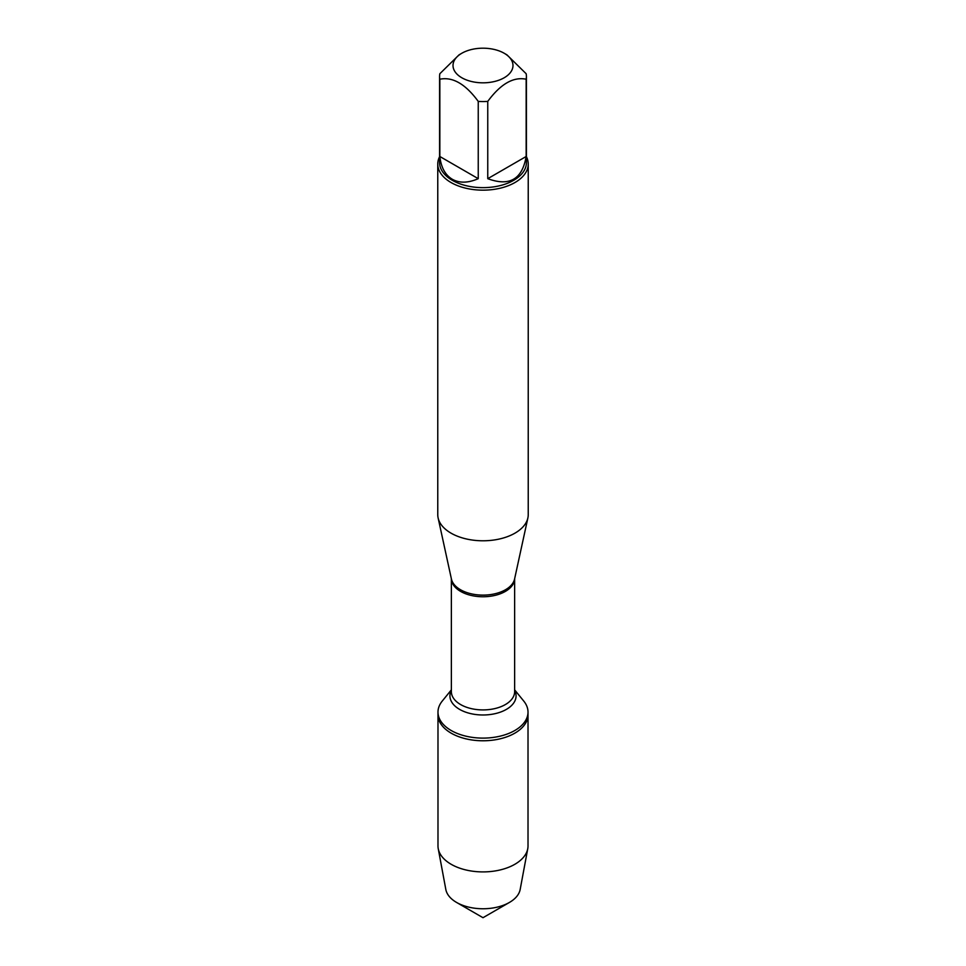 <?xml version="1.0" encoding="UTF-8"?>
<svg xmlns="http://www.w3.org/2000/svg" width="966" height="966" viewBox="0 0 966 966"><rect width="100%" height="100%" fill="white"/><g stroke="black" fill="none" stroke-linecap="round" stroke-linejoin="round"><path stroke-width="1.45" d="M514.636 689.857L523.753 701.075A45.016 25.997 180 0 1 528.016 712.111A45.016 25.997 180 0 1 483 738.109A45.016 25.997 180 0 1 437.984 712.111A45.016 25.997 180 0 1 442.247 701.075L451.364 689.857M528.016 712.111L528.016 845.914A45.016 25.997 180 0 1 527.762 848.691A45.016 25.997 180 0 1 497.973 870.426A45.016 25.997 180 0 1 451.17 864.292A45.016 25.997 180 0 1 438.238 848.691A45.016 25.997 180 0 1 437.984 845.914L437.984 714.78A45.016 25.997 0 0 0 483 740.777A45.016 25.997 0 0 0 528.016 714.78A45.016 25.997 180 0 1 500.231 738.797A45.016 25.997 180 0 1 451.17 733.158A45.016 25.997 180 0 1 437.984 714.78L437.984 712.111M437.767 164.051L437.767 514.673A45.233 26.118 0 0 0 438.117 517.933A45.233 26.118 0 0 0 451.013 533.135A45.233 26.118 0 0 0 497.659 539.378A45.233 26.118 0 0 0 527.883 517.933A45.233 26.118 0 0 0 528.233 514.673L528.233 164.051A45.233 26.118 180 0 1 500.303 188.177A45.233 26.118 180 0 1 451.013 182.514A45.233 26.118 180 0 1 437.767 164.051A45.233 26.118 180 0 1 439.578 156.746M526.422 156.746A45.233 26.118 180 0 1 528.233 164.051M461.796 77.751A29.982 17.316 0 0 0 504.204 77.751A29.982 17.316 0 0 0 504.204 53.263A29.982 17.316 0 0 0 486.284 48.3A29.982 17.316 0 0 0 461.796 53.263A29.982 17.316 0 0 0 461.796 77.751M487.758 178.674C509.456 186.704 522.268 179.314 526.156 156.492L487.758 178.674L487.758 101.394C500.569 83.994 513.369 76.592 526.156 79.224A43.422 25.068 0 0 0 526.422 76.483A43.422 25.068 0 0 0 526.156 73.73L506.957 54.857L504.204 53.263M526.156 156.492L526.156 79.224M461.796 53.263L459.043 54.857L439.844 73.73A43.422 25.068 0 0 0 439.578 76.483A43.422 25.068 0 0 0 439.844 79.224C452.656 76.604 465.455 83.994 478.242 101.394A43.422 25.068 0 0 0 487.758 101.394M439.844 156.492C441.064 167.408 445.205 175.003 452.293 179.265C459.538 183.274 468.184 183.069 478.242 178.674L439.844 156.492L439.844 79.224M478.242 178.674L478.242 101.394M526.422 76.483L526.422 162.578A43.422 25.068 180 0 1 499.615 185.738A43.422 25.068 180 0 1 452.293 180.304A43.422 25.068 180 0 1 439.578 162.578L439.578 76.483M438.238 848.691L445.833 889.493A37.372 21.578 0 0 0 456.568 902.437A37.372 21.578 0 0 0 509.432 902.437A37.372 21.578 0 0 0 520.167 889.493L527.762 848.691M483 917.7L456.568 902.437L483 917.7L509.432 902.437M438.117 517.933L451.424 579.032A31.83 18.378 0 0 0 460.492 589.731A31.83 18.378 0 0 0 493.324 594.126A31.83 18.378 0 0 0 514.576 579.032L527.883 517.933M514.636 578.767A31.636 18.269 180 0 1 483 596.759A31.636 18.269 180 0 1 451.364 578.767L451.364 691.644A31.636 18.269 0 0 0 483 709.913A31.636 18.269 0 0 0 514.636 691.644L514.636 578.755M514.636 690.316A33.073 19.103 180 0 1 483 714.985A33.073 19.103 180 0 1 451.364 690.316"/></g></svg>
